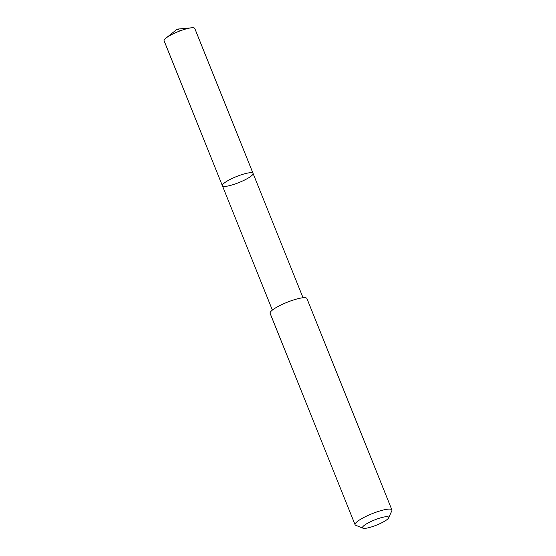 <?xml version="1.0" encoding="UTF-8"?>
<svg xmlns="http://www.w3.org/2000/svg" width="556" height="556" viewBox="0 0 556 556"><rect width="100%" height="100%" fill="white"/><g stroke="black" fill="none" stroke-linecap="round" stroke-linejoin="round"><path stroke-width="0.83" d="M252.945 174.188A16.527 3.239 -21.9 0 1 237.245 183.216A16.527 3.239 -21.9 0 1 222.372 185.725A16.527 3.239 -21.9 0 1 236.502 176.551A16.527 3.239 -21.9 0 1 253.049 173.389A16.527 3.239 -21.9 0 1 252.945 174.188M194.781 28.439A16.534 3.239 158.1 0 0 191.598 27.8A16.534 3.239 158.1 0 0 165.959 38.107A16.534 3.239 158.1 0 0 164.201 39.976A16.534 3.239 158.1 0 0 164.103 40.769L222.372 185.725A16.527 3.239 -21.9 0 1 236.502 176.551A16.527 3.239 -21.9 0 1 253.049 173.389L194.781 28.439M388.623 517.886L391.82 510.79A19.842 3.885 158.1 0 0 391.897 509.921L306.912 298.516A19.842 3.885 158.1 0 0 289.071 301.526A19.842 3.885 158.1 0 0 270.223 312.361A19.842 3.885 158.1 0 0 270.098 313.313L355.082 524.718A19.842 3.885 158.1 0 0 355.743 525.288L362.964 528.2A14.115 2.766 158.1 0 0 376.62 525.093A14.115 2.766 158.1 0 0 388.623 517.886A14.115 2.766 158.1 0 0 377.302 518.922A14.115 2.766 158.1 0 0 362.582 527.116A14.115 2.766 158.1 0 0 362.964 528.2M391.897 509.921A19.842 3.885 158.1 0 0 374.056 512.931A19.842 3.885 158.1 0 0 355.208 523.766A19.842 3.885 158.1 0 0 355.082 524.718M180.749 30.636L177.239 29.127L165.959 38.107M177.239 29.127L191.598 27.8M303.041 297.752L253.049 173.389M272.37 310.081L222.372 185.725"/></g></svg>
